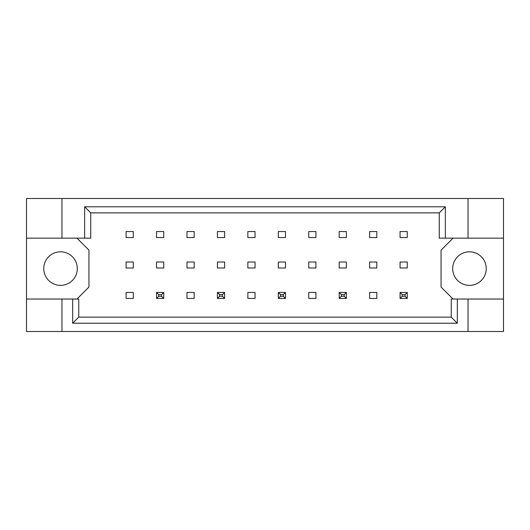 <?xml version="1.0" encoding="UTF-8"?>
<svg xmlns="http://www.w3.org/2000/svg" width="530" height="530" viewBox="0 0 530 530"><rect width="100%" height="100%" fill="white"/><g stroke="black" fill="none" stroke-linecap="round" stroke-linejoin="round"><path stroke-width="0.79" d="M77.314 268.597A16.781 16.781 0 0 1 60.539 285.372A16.781 16.781 0 0 1 43.758 268.597A16.781 16.781 0 0 1 60.539 251.816A16.781 16.781 0 0 1 77.314 268.597M486.242 268.597A16.781 16.781 0 0 1 469.461 285.372A16.781 16.781 0 0 1 452.686 268.597A16.781 16.781 0 0 1 469.461 251.816A16.781 16.781 0 0 1 486.242 268.597M26.5 238.156L61.977 238.156L61.977 198.485L26.5 198.485L26.5 299.039L78.751 299.039L78.751 317.132L451.249 317.132L451.249 299.039L457.337 299.039L457.337 323.22L72.663 323.22L72.663 299.039M163.73 262.005L156.535 262.005L156.535 267.994L163.73 267.994L163.73 262.005M163.73 231.564L156.535 231.564L156.535 237.553L163.73 237.553L163.73 231.564M133.288 292.447L126.094 292.447L126.094 298.436L133.288 298.436L133.288 292.447M133.288 262.005L126.094 262.005L126.094 267.994L133.288 267.994L133.288 262.005M133.288 231.564L126.094 231.564L126.094 237.553L133.288 237.553L133.288 231.564M76.956 299.039L88.941 287.055L88.941 250.14L76.956 238.156M453.044 238.156L441.059 250.14L441.059 287.055L453.044 299.039M194.172 298.436L194.172 292.447L186.977 292.447L186.977 298.436L194.172 298.436M255.049 298.436L255.049 292.447L247.861 292.447L247.861 298.436L255.049 298.436M315.933 298.436L315.933 292.447L308.745 292.447L308.745 298.436L315.933 298.436M376.817 298.436L376.817 292.447L369.629 292.447L369.629 298.436L376.817 298.436M194.172 237.553L194.172 231.564L186.977 231.564L186.977 237.553L194.172 237.553M224.614 237.553L224.614 231.564L217.419 231.564L217.419 237.553L224.614 237.553M255.049 237.553L255.049 231.564L247.861 231.564L247.861 237.553L255.049 237.553M285.491 237.553L285.491 231.564L278.303 231.564L278.303 237.553L285.491 237.553M315.933 237.553L315.933 231.564L308.745 231.564L308.745 237.553L315.933 237.553M346.375 237.553L346.375 231.564L339.187 231.564L339.187 237.553L346.375 237.553M376.817 237.553L376.817 231.564L369.629 231.564L369.629 237.553L376.817 237.553M407.259 237.553L407.259 231.564L400.07 231.564L400.07 237.553L407.259 237.553M194.172 267.994L194.172 262.005L186.977 262.005L186.977 267.994L194.172 267.994M224.614 267.994L224.614 262.005L217.419 262.005L217.419 267.994L224.614 267.994M255.049 267.994L255.049 262.005L247.861 262.005L247.861 267.994L255.049 267.994M285.491 267.994L285.491 262.005L278.303 262.005L278.303 267.994L285.491 267.994M315.933 267.994L315.933 262.005L308.745 262.005L308.745 267.994L315.933 267.994M346.375 267.994L346.375 262.005L339.187 262.005L339.187 267.994L346.375 267.994M376.817 267.994L376.817 262.005L369.629 262.005L369.629 267.994L376.817 267.994M407.259 267.994L407.259 262.005L400.07 262.005L400.07 267.994L407.259 267.994M26.5 299.039L26.5 331.515L503.5 331.515L503.5 198.485L468.023 198.485L468.023 238.156L439.264 238.156L439.264 212.868L90.736 212.868L90.736 238.156L84.648 238.156L84.648 206.779L445.352 206.779L445.352 238.156M468.023 331.515L468.023 299.039L503.5 299.039M61.977 198.485L468.023 198.485M61.977 238.156L84.648 238.156M61.977 331.515L61.977 299.039M468.023 299.039L457.337 299.039M503.5 238.156L468.023 238.156M457.337 323.22L451.249 317.132M72.663 323.22L78.751 317.132M84.648 206.779L90.736 212.868M445.352 206.779L439.264 212.868M158.695 294.601L158.695 296.283L161.57 296.283L161.57 294.601L158.695 294.601L156.535 292.447L163.73 292.447L161.57 294.601M163.73 292.447L163.73 298.436L161.57 296.283M158.695 296.283L156.535 298.436L156.535 292.447M163.73 298.436L156.535 298.436M219.579 294.601L219.579 296.283L222.454 296.283L222.454 294.601L219.579 294.601L217.419 292.447L224.614 292.447L222.454 294.601M224.614 292.447L224.614 298.436L222.454 296.283M219.579 296.283L217.419 298.436L217.419 292.447M224.614 298.436L217.419 298.436M280.463 294.601L280.463 296.283L283.338 296.283L283.338 294.601L280.463 294.601L278.303 292.447L285.491 292.447L283.338 294.601M285.491 292.447L285.491 298.436L283.338 296.283M280.463 296.283L278.303 298.436L278.303 292.447M285.491 298.436L278.303 298.436M341.346 294.601L341.346 296.283L344.222 296.283L344.222 294.601L341.346 294.601L339.187 292.447L346.375 292.447L344.222 294.601M346.375 292.447L346.375 298.436L344.222 296.283M341.346 296.283L339.187 298.436L339.187 292.447M346.375 298.436L339.187 298.436M402.23 294.601L402.23 296.283L405.106 296.283L405.106 294.601L402.23 294.601L400.07 292.447L407.259 292.447L405.106 294.601M407.259 292.447L407.259 298.436L405.106 296.283M402.23 296.283L400.07 298.436L400.07 292.447M407.259 298.436L400.07 298.436"/></g></svg>
